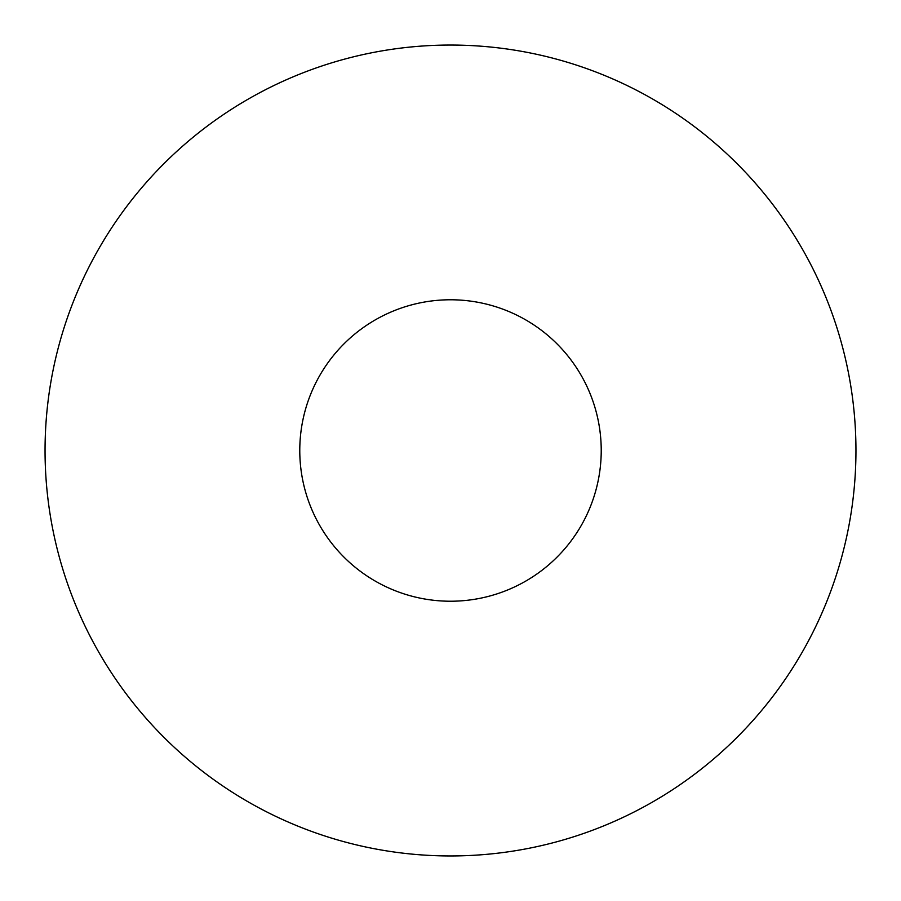 <?xml version="1.0" encoding="UTF-8"?>
<svg xmlns="http://www.w3.org/2000/svg" width="901" height="901" viewBox="0 0 901 901"><rect width="100%" height="100%" fill="white"/><g stroke="black" fill="none" stroke-linecap="round" stroke-linejoin="round"><path stroke-width="1.35" d="M855.95 450.5A405.45 405.45 0 0 1 450.5 855.95A405.45 405.45 0 0 1 45.05 450.5A405.45 405.45 0 0 1 450.5 45.05A405.45 405.45 0 0 1 855.95 450.5A405.45 405.45 0 0 0 450.5 45.05A405.45 405.45 0 0 0 45.05 450.5M299.774 450.5A150.726 150.726 0 0 0 450.5 601.226A150.726 150.726 0 0 0 601.226 450.5A150.726 150.726 0 0 0 450.5 299.774A150.726 150.726 0 0 0 299.774 450.5"/></g></svg>
